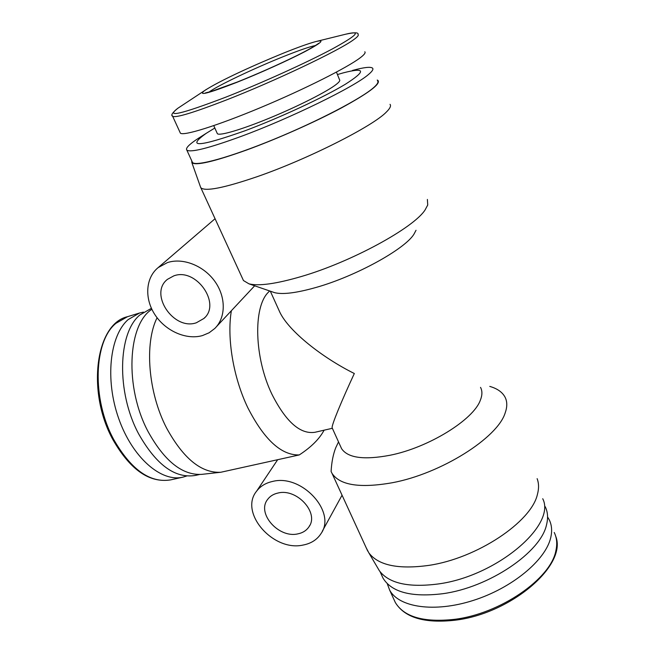 <?xml version="1.0" encoding="UTF-8"?>
<svg xmlns="http://www.w3.org/2000/svg" width="654" height="654" viewBox="0 0 654 654"><rect width="100%" height="100%" fill="white"/><g stroke="black" fill="none" stroke-linecap="round" stroke-linejoin="round"><path stroke-width="0.98" d="M180.063 132.46L180.373 133.13C183.177 136.277 216.727 125.928 260.562 107.599C304.347 89.32 348.026 67.28 360.534 57.544C364.368 54.593 365.79 52.672 364.818 51.78M217.128 133.171L217.357 133.686C219.466 136.114 241.792 129.566 270.257 117.785C298.69 106.046 327.417 91.421 336.336 84.333C339.213 82.052 340.284 80.54 339.557 79.788L336.45 72.103M547.57 516.922L549.197 519.709C551.812 524.982 552.303 531.007 550.684 537.801C545.469 560.372 511.878 588.248 473.022 600.503C434.166 612.896 398.785 607.345 389.637 590.08L387.233 583.621M214.823 128.02L206.272 133.293C185.785 147.918 198.685 147.085 244.972 130.784C279.675 117.826 323.967 97.233 345.516 84.153C366.248 70.902 365.521 67.133 343.342 72.847L337.439 74.548M202.789 135.509L196.167 139.784C188.573 144.984 185.458 148.409 186.815 150.077C190.543 152.807 208.642 148.245 241.113 136.408C290.163 118.358 354.656 86.769 368.504 74.482C372.265 71.343 373.622 69.234 372.567 68.147C370.646 66.553 363.935 67.321 352.441 70.452M186.717 476.006L182.858 477.167C161.26 482.431 132.419 457.702 118.701 418.535C104.828 379.459 109.807 335.551 128.176 319.577L139.564 313.004L143.488 312.105M192.104 161.62L192.505 162.478C195.808 166.705 229.955 157.401 274.034 139.253C318.073 121.162 361.58 98.386 373.687 87.587C377.383 84.325 378.674 82.077 377.571 80.859M191.736 160.802L191.875 162.633C195.489 165.944 213.784 161.726 246.771 149.962C277.132 138.877 314.787 122.159 341.298 108C368.39 93.228 380.636 84.072 378.037 80.532L377.252 80.041M200.345 186.529L200.843 187.772C205.152 191.712 223.954 188.009 257.259 176.645C307.691 159.216 373.14 126.124 386.449 111.965C390.07 108.392 391.264 105.85 390.029 104.329M545.191 506.646C547.79 511.869 548.248 517.862 546.564 524.631C541.079 552.172 489.061 587.619 442.554 593.734C411.546 597.445 391.713 592.262 383.04 578.169L381.56 574.948M231.851 255.289L243.46 280.55L248.986 283.844C258.771 286.28 276.201 283.844 301.298 276.528C351.247 262.001 413.794 227.845 425.1 209.909L427.732 205.004L427.381 199.429M199.535 474.502L195.276 475.45C175.051 478.712 156.167 464.847 138.623 433.847C116.24 392.196 117.875 332.886 139.874 314.966L151.417 308.304M272.734 292.011L274.598 292.657C282.806 294.725 296.802 292.935 316.593 287.294C355.85 276.135 404.385 249.411 413.835 234.394L416.026 230.282M167.44 262.589C182.916 257.439 203.778 265.671 214.937 281.498C226.186 297.276 225.875 317.705 214.774 328.488L209.125 332.772L202.478 335.576C186.406 340.219 165.715 331.128 155.072 314.909C144.321 298.764 145.433 277.844 158.219 267.56L167.44 262.589M216.294 326.861L254.659 285.798M277.999 308.157L279.912 312.383C289.133 331.513 322.414 357.656 354.321 373.508C341.437 401.245 331.496 425.264 332.134 427.79L332.338 428.239M340.603 446.502L341.576 448.652C347.805 457.972 363.976 460.171 390.095 455.241C428.591 447.614 473.463 419.778 480.338 400.232C482.358 395.212 482.423 390.928 480.526 387.372M332.363 428.288L314.926 432.286C300.219 434.493 285.872 421.789 271.901 394.19C254.308 357.82 253.073 307.405 268.14 292.477L269.644 290.948M231.361 310.789C226.725 338.102 233.355 377.832 247.882 407.859C264.273 439.79 281.4 455.478 299.279 454.931C311.23 447.115 319.504 438.867 324.098 430.185M157.083 317.738C144.305 343.227 148.123 392.514 166.557 427.986C183.284 458.511 201.358 473.275 220.79 472.262L299.279 454.931M542.73 498.724C556.554 525.072 496.688 576.313 437.984 583.997C408.407 587.774 388.877 583.368 379.385 570.77L377.628 567.786M537.13 478.646C538.921 483.322 539.01 488.595 537.4 494.465C531.375 521.957 476.872 558.418 428.672 565.408C398.278 569.552 378.339 565.375 368.848 552.867L366.273 547.921M337.873 443.249L335.764 447.688C333.172 454.26 331.619 462.19 331.096 471.493L332.019 473.349C339.818 485.268 359.888 488.399 392.228 482.75C440.984 473.733 497.735 437.82 505.19 412.846C507.373 406.731 507.3 401.466 504.994 397.052C502.288 392.098 497.22 388.55 489.772 386.4M173.817 275.865L167.522 279.299C148.581 293.646 173.596 330.834 196.339 322.782L203.893 318.482C221.583 303.824 196.167 267.355 173.817 275.865M272.522 481.458C301.608 473.717 336.769 511.968 321 533.623C317.035 539.722 311.059 543.531 303.064 545.06C273.168 551.911 238.857 512.622 256.613 491.162C260.366 486.216 265.663 482.979 272.522 481.458M220.79 472.262L201.669 474.371C182.343 475.393 164.497 461.168 148.139 431.697C124.456 387.454 127.62 324.572 151.875 309.293M278.073 493.018C273.536 493.999 270.045 496.141 267.609 499.452C256.425 513.259 278.571 538.406 297.701 533.901C302.712 532.912 306.481 530.533 309.007 526.748C319.365 512.859 296.867 488.137 278.073 493.018M206.484 89.336L204.735 90.497C197.23 96.285 207.956 93.563 236.903 82.322C259.515 73.33 288.087 60.43 304.936 51.625C321.866 42.575 325.365 39.256 315.416 41.676C308.206 43.638 297.545 47.464 283.435 53.146C254.52 64.934 220.414 80.352 204.735 90.497L177.97 108.172C164.972 117.941 180.847 114.303 225.581 97.25C260.954 83.36 306.415 62.776 332.093 49.075C357.534 35.128 362.038 30.182 345.606 34.229L317.043 41.276M208.986 92.116C216.956 85.952 254.014 68.335 283.321 56.628C298.878 50.407 309.62 46.696 315.547 45.494M172.411 115.758L172.672 116.314C175.91 117.998 193.625 112.619 225.81 100.193C274.378 81.317 339.042 50.562 353.512 39.796C357.427 37.008 358.94 35.267 358.032 34.556C358.793 32.365 354.656 32.25 345.606 34.229M181.027 106.152L177.97 108.172C172.337 112.668 170.571 115.382 172.672 116.314L180.373 133.13M554.232 532.479C556.881 537.85 557.421 543.973 555.851 550.84C550.807 578.782 500.122 613.885 454.383 619.354C423.841 622.633 404.164 617.033 395.351 602.555L393.839 599.252M116.003 323.28L127.538 316.683C95.77 323.73 86.41 391.648 112.84 439.545C130.171 469.776 149.414 483.224 170.58 479.889C150.126 483.232 131.184 469.801 113.763 439.594C91.585 399.063 93.694 341.086 116.003 323.28M318.645 43.303L318.122 43.728C313.446 46.941 306.236 50.955 296.475 55.77C277.836 64.91 258.093 73.673 237.238 82.061L211.038 91.535L205.462 92.901M555.696 536.215C567.541 565.252 510.905 613.681 455.2 620.196C424.65 623.605 404.703 617.719 395.351 602.555L389.637 590.08M213.752 125.625L217.357 133.686M170.58 479.889L182.858 477.167M186.815 150.077L192.505 162.478M200.843 187.772L243.46 280.55M380.072 571.702L383.04 578.169M270.315 291.185L279.912 312.383M332.134 427.79L341.576 448.652M342.058 495.201L322.242 531.35M332.019 473.349L367.728 551.093M206.272 133.293L197.925 138.599M127.538 316.683L139.564 313.004M191.875 162.633L200.729 187.624M274.598 292.657L248.986 283.844M215.06 218.722L158.219 267.56M379.385 570.77L368.848 552.867M338.519 441.891L335.764 447.688M204.849 317.501L203.893 318.482M277.517 459.925L256.613 491.162M309.808 525.334L309.007 526.748"/></g></svg>
